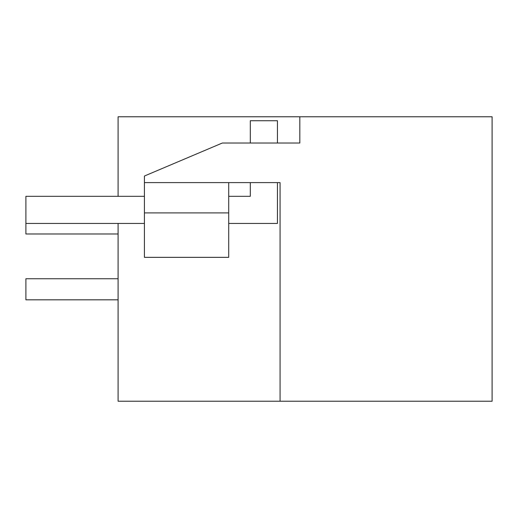 <?xml version="1.0" encoding="UTF-8"?>
<svg xmlns="http://www.w3.org/2000/svg" width="518" height="518" viewBox="0 0 518 518"><rect width="100%" height="100%" fill="white"/><g stroke="black" fill="none" stroke-linecap="round" stroke-linejoin="round"><path stroke-width="0.78" d="M299.825 116.77L299.825 143.02L222.332 143.02L144.425 176.029L144.425 182.614L280.07 182.614L280.07 401.23L492.1 401.23L492.1 116.77L118.085 116.77L118.085 196.316M280.07 182.614L280.07 401.23L118.085 401.23L118.085 223.439M144.425 257.336L144.425 212.904L228.71 212.904L228.71 257.336L144.425 257.336M144.425 182.614L144.425 212.904M228.71 182.614L228.71 212.904M118.085 278.755L25.9 278.755L25.9 299.825L118.085 299.825M118.085 233.981L25.9 233.981L25.9 223.439L144.425 223.439M250.311 143.02L250.311 120.72L277.434 120.72L277.434 143.02M277.434 182.614L277.434 223.439L228.71 223.439M250.311 182.614L250.311 196.316L228.71 196.316M144.425 196.316L25.9 196.316L25.9 223.439"/></g></svg>

